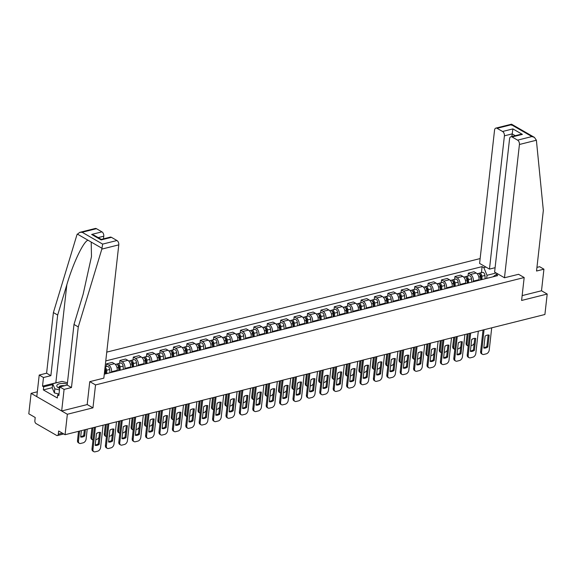 <?xml version="1.0" encoding="UTF-8"?>
<svg xmlns="http://www.w3.org/2000/svg" width="576" height="576" viewBox="0 0 576 576"><rect width="100%" height="100%" fill="white"/><g stroke="black" fill="none" stroke-linecap="round" stroke-linejoin="round"><path stroke-width="0.86" d="M37.332 391.788L31.097 393.35L28.8 413.798L35.215 417.499L34.862 420.682A2.261 1.404 -104.1 0 0 36.079 423.576L56.606 435.413A2.261 1.404 -104.1 0 0 57.384 435.55A2.261 1.404 -104.1 0 0 58.291 434.189L62.388 433.166M480.146 258.574L106.754 352.123M31.097 393.35L67.356 414.259L65.066 434.707L544.903 314.496L547.2 294.048L541.505 290.765L522.144 295.61M67.356 414.259L92.959 407.844L95.53 384.926L524.174 277.538L521.604 300.456L547.2 294.048M65.066 434.707L58.644 431.006L58.291 434.189M478.951 280.325L479.023 279.684A5.198 3.233 -104.1 0 0 476.215 273.031L474.005 271.757L468.338 273.182L470.549 274.457A5.198 3.233 75.9 0 1 473.357 281.102L473.285 281.743M468.022 275.998L468.338 273.182M465.552 283.68L465.624 283.039A5.198 3.233 -104.1 0 0 462.816 276.394L460.606 275.119L454.932 276.538L457.15 277.812A5.198 3.233 75.9 0 1 459.95 284.465L459.886 285.098M454.622 279.36L454.932 276.538M452.153 287.035L452.225 286.402A5.198 3.233 -104.1 0 0 449.417 279.749L447.206 278.474L441.533 279.893L443.75 281.167A5.198 3.233 75.9 0 1 446.551 287.82L446.479 288.454M441.216 282.715L441.533 279.893M438.754 290.39L438.818 289.757A5.198 3.233 -104.1 0 0 436.018 283.104L433.807 281.83L428.134 283.248L430.344 284.53A5.198 3.233 75.9 0 1 433.152 291.175L433.08 291.816M427.817 286.07L428.134 283.248M425.347 293.753L425.419 293.112A5.198 3.233 -104.1 0 0 422.618 286.466L420.401 285.185L414.734 286.61L416.945 287.885A5.198 3.233 75.9 0 1 419.753 294.538L419.681 295.171M414.418 289.433L414.734 286.61M411.948 297.108L412.02 296.474A5.198 3.233 -104.1 0 0 409.212 289.822L407.002 288.547L401.335 289.966L403.546 291.24A5.198 3.233 75.9 0 1 406.354 297.893L406.282 298.526M401.018 292.788L401.335 289.966M398.549 300.463L398.621 299.83A5.198 3.233 -104.1 0 0 395.813 293.177L393.602 291.902L387.936 293.321L390.146 294.595A5.198 3.233 75.9 0 1 392.954 301.248L392.882 301.882M387.619 296.143L387.936 293.321M385.15 303.818L385.222 303.185A5.198 3.233 -104.1 0 0 382.414 296.532L380.203 295.258L374.53 296.683L376.747 297.958A5.198 3.233 75.9 0 1 379.548 304.603L379.476 305.244M374.213 299.498L374.53 296.683M371.75 307.181L371.822 306.54A5.198 3.233 -104.1 0 0 369.014 299.894L366.804 298.62L361.13 300.038L363.341 301.313A5.198 3.233 75.9 0 1 366.149 307.966L366.077 308.599M360.814 302.861L361.13 300.038M358.344 310.536L358.416 309.902A5.198 3.233 -104.1 0 0 355.615 303.25L353.398 301.975L347.731 303.394L349.942 304.668A5.198 3.233 75.9 0 1 352.75 311.321L352.678 311.954M347.414 306.216L347.731 303.394M344.945 313.891L345.017 313.258A5.198 3.233 -104.1 0 0 342.209 306.605L339.998 305.33L334.332 306.749L336.542 308.03A5.198 3.233 75.9 0 1 339.35 314.676L339.278 315.317M334.015 309.571L334.332 306.749M331.546 317.254L331.618 316.613A5.198 3.233 -104.1 0 0 328.81 309.967L326.599 308.686L320.933 310.111L323.143 311.386A5.198 3.233 75.9 0 1 325.951 318.038L325.879 318.672M320.616 312.926L320.933 310.111M318.146 320.609L318.218 319.975A5.198 3.233 -104.1 0 0 315.41 313.322L313.2 312.048L307.526 313.466L309.744 314.741A5.198 3.233 75.9 0 1 312.545 321.394L312.473 322.027M307.21 316.289L307.526 313.466M304.747 323.964L304.819 323.33A5.198 3.233 -104.1 0 0 302.011 316.678L299.801 315.403L294.127 316.822L296.338 318.096A5.198 3.233 75.9 0 1 299.146 324.749L299.074 325.382M293.81 319.644L294.127 316.822M291.348 327.319L291.413 326.686A5.198 3.233 -104.1 0 0 288.612 320.033L286.394 318.758L280.728 320.177L282.938 321.458A5.198 3.233 75.9 0 1 285.746 328.104L285.674 328.745M280.411 322.999L280.728 320.177M277.942 330.682L278.014 330.041A5.198 3.233 -104.1 0 0 275.213 323.395L272.995 322.114L267.329 323.539L269.539 324.814A5.198 3.233 75.9 0 1 272.347 331.466L272.275 332.1M267.012 326.362L267.329 323.539M264.542 334.037L264.614 333.403A5.198 3.233 -104.1 0 0 261.806 326.75L259.596 325.476L253.93 326.894L256.14 328.169A5.198 3.233 75.9 0 1 258.948 334.822L258.876 335.455M253.613 329.717L253.93 326.894M251.143 337.392L251.215 336.758A5.198 3.233 -104.1 0 0 248.407 330.106L246.197 328.831L240.53 330.25L242.741 331.524A5.198 3.233 75.9 0 1 245.542 338.177L245.477 338.818M240.214 333.072L240.53 330.25M237.744 340.754L237.816 340.114A5.198 3.233 -104.1 0 0 235.008 333.461L232.798 332.186L227.124 333.612L229.342 334.886A5.198 3.233 75.9 0 1 232.142 341.532L232.07 342.173M226.807 336.427L227.124 333.612M224.345 344.11L224.417 343.469A5.198 3.233 -104.1 0 0 221.609 336.823L219.398 335.549L213.725 336.967L215.935 338.242A5.198 3.233 75.9 0 1 218.743 344.894L218.671 345.528M213.408 339.79L213.725 336.967M210.938 347.465L211.01 346.831A5.198 3.233 -104.1 0 0 208.21 340.178L205.992 338.904L200.326 340.322L202.536 341.597A5.198 3.233 75.9 0 1 205.344 348.25L205.272 348.883M200.009 343.145L200.326 340.322M197.539 350.82L197.611 350.186A5.198 3.233 -104.1 0 0 194.803 343.534L192.593 342.259L186.926 343.678L189.137 344.959A5.198 3.233 75.9 0 1 191.945 351.605L191.873 352.246M186.61 346.5L186.926 343.678M184.14 354.182L184.212 353.542A5.198 3.233 -104.1 0 0 181.404 346.896L179.194 345.614L173.527 347.04L175.738 348.314A5.198 3.233 75.9 0 1 178.546 354.967L178.474 355.601M173.21 349.855L173.527 347.04M170.741 357.538L170.813 356.904A5.198 3.233 -104.1 0 0 168.005 350.251L165.794 348.977L160.121 350.395L162.338 351.67A5.198 3.233 75.9 0 1 165.139 358.322L165.067 358.956M159.804 353.218L160.121 350.395M157.342 360.893L157.414 360.259A5.198 3.233 -104.1 0 0 154.606 353.606L152.395 352.332L146.722 353.75L148.932 355.025A5.198 3.233 75.9 0 1 151.74 361.678L151.668 362.311M146.405 356.573L146.722 353.75M143.942 364.248L144.007 363.614A5.198 3.233 -104.1 0 0 141.206 356.962L138.989 355.687L133.322 357.106L135.533 358.387A5.198 3.233 75.9 0 1 138.341 365.033L138.269 365.674M133.006 359.928L133.322 357.106M130.536 367.61L130.608 366.97A5.198 3.233 -104.1 0 0 127.807 360.324L125.59 359.042L119.923 360.468L122.134 361.742A5.198 3.233 75.9 0 1 124.942 368.395L124.87 369.029M119.606 363.29L119.923 360.468M117.137 370.966L117.209 370.332A5.198 3.233 -104.1 0 0 114.401 363.679L112.19 362.405L106.524 363.823L108.734 365.098A5.198 3.233 75.9 0 1 111.542 371.75L111.47 372.384M106.207 366.646L106.524 363.823M496.728 274.457L496.85 273.37M496.188 272.988L487.03 275.285L486.684 278.388M498.132 274.104L495.986 274.644L493.013 276.797M104.278 374.184L497.686 275.63L495.986 274.644M487.03 275.285L483.797 267.617L482.09 266.638L105.768 360.914M483.797 267.617L485.942 267.084M89.834 381.643L95.53 384.926M518.479 274.255L524.174 277.538M87.185 404.518L92.959 407.844M481.421 272.642L482.09 266.638M488.153 334.994L486.864 346.457A7.063 4.745 -60 0 1 483.818 347.566M484.07 329.738L481.572 352.015A3.391 2.275 120 0 0 482.45 354.305L481.507 353.765A3.391 2.275 -60 0 1 480.629 351.468L483.034 329.998M487.807 346.997L489.146 335.095A7.063 4.745 -60 0 0 485.107 336.103L483.775 348.012A7.063 4.745 -60 0 0 487.807 346.997L486.864 346.457M482.45 354.305A3.391 2.275 120 0 0 483.804 354.449L486.295 353.83A3.391 2.275 120 0 0 489.218 350.1L491.717 327.823M481.154 279.77L480.888 276.07A1.354 0.842 -104.1 0 0 479.722 274.586M482.076 279.54L481.838 276.242A2.822 1.757 -104.1 0 0 479.326 273.168A2.822 1.757 -104.1 0 0 478.663 273.614M485.172 278.762L484.934 275.465A2.822 1.757 -104.1 0 0 482.422 272.39L479.326 273.168M473.306 338.63L473.306 338.63A7.063 4.745 120 0 1 471.708 339.466L470.369 351.367A7.063 4.745 -60 0 0 474.408 350.352L473.465 349.812A7.063 4.745 -60 0 1 470.419 350.928M468.18 333.72L467.064 343.649A3.391 2.275 120 0 0 467.95 345.946A3.391 2.275 120 0 0 468.209 346.061M471.01 345.658L471.787 345.463A3.391 2.275 120 0 0 474.192 343.368M480.614 279.907L480.377 276.61A2.822 1.757 -104.1 0 0 477.864 273.535L477.094 273.73M467.95 345.946L467.006 345.398A3.391 2.275 -60 0 1 466.121 343.109L467.064 343.649M467.143 333.972L466.121 343.109M474.754 338.35L473.465 349.812M470.671 333.094L468.173 355.37A3.391 2.275 120 0 0 469.051 357.667L468.108 357.12A3.391 2.275 -60 0 1 467.23 354.83L469.634 333.353M471.708 339.466A7.063 4.745 -60 0 1 475.747 338.45L474.408 350.352M469.051 357.667A3.391 2.275 120 0 0 470.398 357.811L472.889 357.185A3.391 2.275 120 0 0 475.812 353.455L478.31 331.178M461.354 341.705L460.066 353.167A7.063 4.745 -60 0 1 457.02 354.283M457.265 336.449L454.766 358.733A3.391 2.275 120 0 0 455.652 361.022L454.709 360.475A3.391 2.275 -60 0 1 453.823 358.186L456.235 336.708M461.009 353.714L462.341 341.806A7.063 4.745 -60 0 0 458.309 342.821L456.97 354.722A7.063 4.745 -60 0 0 461.009 353.714L460.066 353.167M455.652 361.022A3.391 2.275 120 0 0 456.998 361.166L459.49 360.54A3.391 2.275 120 0 0 462.413 356.818L464.911 334.534M504.475 277.769L519.43 144.482A3.391 2.11 -104.1 0 0 517.594 140.148L512.086 136.966A3.391 2.11 -104.1 0 0 510.912 136.764A3.391 2.11 -104.1 0 0 509.566 138.794L494.611 272.081L504.475 277.769L518.558 274.306M517.594 140.148L531.9 136.562L534.434 137.39L536.386 140.234L543.341 210.406L536.537 271.03L543.924 269.179L539.647 266.717L536.947 267.394M543.924 269.179L541.505 290.765M502.582 131.486L497.074 128.311A3.391 2.11 -104.1 0 0 495.9 128.102A3.391 2.11 -104.1 0 0 494.546 130.14L479.599 263.419L489.463 269.107L504.41 135.828A3.391 2.11 -104.1 0 0 502.582 131.486L512.892 128.909L511.848 136.526M495.108 267.696L489.463 269.107M510.912 136.764L519.898 134.51L522.396 134.388L512.086 136.966M534.434 137.39L511.538 124.193L495.9 128.102M511.502 125.23L511.373 124.726L497.074 128.311M101.83 249.106L102.65 244.102L116.957 240.516A3.391 2.11 75.9 0 1 118.786 244.858L101.83 249.106L78.271 326.916L71.474 387.54L64.087 389.398L61.668 410.976L87.178 404.582L89.748 381.665L103.838 378.137L118.786 244.858M52.25 387.67L43.337 389.902L57.334 397.973L57.679 394.891L58.838 395.561L59.803 386.928L67.19 385.078L73.994 324.446L83.146 294.214L91.483 256.522L91.202 242.064L88.049 240.242C83.657 241.027 73.102 263.203 66.823 284.803L57.672 315.036L50.875 375.667L43.488 377.518L42.516 386.15L55.836 382.817A12.715 5.126 -173.6 0 1 57.967 382.421M73.994 324.446L78.271 326.916M59.803 386.928L64.087 389.398M67.19 385.078L71.474 387.54M96.43 228.679L82.13 232.265L79.632 232.394L95.263 228.478A3.391 2.11 75.9 0 1 96.43 228.679L101.945 231.862A3.391 2.11 75.9 0 1 103.774 236.196L98.194 237.593M103.478 238.838L103.774 236.196M43.337 389.902L43.682 386.82L42.516 386.15M79.632 232.394L76.954 234.756L53.395 312.566L46.598 373.198L39.211 375.048L43.488 377.518M39.211 375.048L36.785 396.634L61.668 410.976M46.598 373.198L50.875 375.667M53.395 312.566L57.672 315.036M111.442 237.341L101.138 239.918L101.29 239.386L110.275 237.132A3.391 2.11 75.9 0 1 111.442 237.341L116.957 240.516M57.679 394.891L58.946 394.574M52.596 384.588L43.682 386.82M101.29 239.386L94.169 235.274L91.634 234.439L101.945 231.862M67.298 384.113A7.344 2.966 6.4 0 0 58.342 384.12A7.344 2.966 6.4 0 0 58.522 387.893A7.344 2.966 6.4 0 0 59.141 388.21A7.344 2.966 6.4 0 0 59.638 388.426M64.555 385.74A5.026 2.03 6.4 0 0 58.975 387.144A5.026 2.03 6.4 0 0 59.652 388.332M59.011 394.042L54.374 392.926L52.229 387.85L52.69 383.746L61.963 381.42L67.457 382.738M59.472 389.93L54.835 388.814L52.69 383.746M54.374 392.926L54.835 388.814M467.755 283.126L467.489 279.425A1.354 0.842 -104.1 0 0 466.315 277.942M468.677 282.895L468.439 279.598A2.822 1.757 -104.1 0 0 465.926 276.523A2.822 1.757 -104.1 0 0 465.264 276.97M471.773 282.118L471.528 278.82A2.822 1.757 -104.1 0 0 469.022 275.753L465.926 276.523M459.907 341.986L459.907 341.993A7.063 4.745 120 0 1 458.309 342.828M454.781 337.075L453.665 347.011A3.391 2.275 120 0 0 454.55 349.301A3.391 2.275 120 0 0 454.81 349.423M457.61 349.013L458.388 348.818A3.391 2.275 120 0 0 460.786 346.723M467.215 283.262L466.978 279.965A2.822 1.757 -104.1 0 0 464.465 276.89L463.694 277.085M454.55 349.301L453.607 348.754A3.391 2.275 -60 0 1 452.722 346.464L453.665 347.011M453.744 337.334L452.722 346.464M454.356 286.481L454.09 282.78A1.354 0.842 -104.1 0 0 452.916 281.297M455.278 286.25L455.04 282.953A2.822 1.757 -104.1 0 0 452.527 279.886A2.822 1.757 -104.1 0 0 451.865 280.332M458.366 285.48L458.129 282.182A2.822 1.757 -104.1 0 0 455.616 279.108L452.527 279.886M446.501 345.341L446.501 345.348A7.063 4.745 120 0 1 444.902 346.183L443.57 358.078A7.063 4.745 -60 0 0 447.61 357.07L446.666 356.522A7.063 4.745 -60 0 1 443.621 357.638M441.374 340.43L440.266 350.366A3.391 2.275 120 0 0 441.144 352.656A3.391 2.275 120 0 0 441.41 352.778M444.211 352.375L444.989 352.181A3.391 2.275 120 0 0 447.386 350.086M453.816 286.618L453.578 283.32A2.822 1.757 -104.1 0 0 451.066 280.246L450.295 280.44M441.144 352.656L440.201 352.116A3.391 2.275 -60 0 1 439.322 349.819L440.266 350.366M440.345 340.69L439.322 349.819M447.948 345.06L446.666 356.522M443.866 339.804L441.367 362.088A3.391 2.275 120 0 0 442.253 364.378L441.31 363.838A3.391 2.275 -60 0 1 440.424 361.541L442.836 340.063M444.902 346.176A7.063 4.745 -60 0 1 448.942 345.168L447.61 357.07M442.253 364.378A3.391 2.275 120 0 0 443.599 364.522L446.09 363.902A3.391 2.275 120 0 0 449.014 360.173L451.512 337.889M434.549 348.422L433.267 359.885A7.063 4.745 -60 0 1 430.222 361.001M430.466 343.166L427.968 365.443A3.391 2.275 120 0 0 428.854 367.733L427.91 367.193A3.391 2.275 -60 0 1 427.025 364.903L429.437 343.426M434.21 360.425L435.542 348.523A7.063 4.745 -60 0 0 431.503 349.538L430.171 361.44A7.063 4.745 -60 0 0 434.21 360.425L433.267 359.885M428.854 367.733A3.391 2.275 120 0 0 430.2 367.884L432.691 367.258A3.391 2.275 120 0 0 435.614 363.528L438.113 341.251M421.15 351.778L419.861 363.24A7.063 4.745 -60 0 1 416.822 364.356M417.067 346.522L414.569 368.798A3.391 2.275 120 0 0 415.447 371.095L414.511 370.548A3.391 2.275 -60 0 1 413.626 368.258L416.03 346.781M420.804 363.78L422.143 351.878A7.063 4.745 -60 0 0 418.104 352.894L416.772 364.795A7.063 4.745 -60 0 0 420.804 363.78L419.861 363.24M415.447 371.095A3.391 2.275 120 0 0 416.801 371.239L419.292 370.613A3.391 2.275 120 0 0 422.215 366.883L424.714 344.606M440.957 289.843L440.69 286.142A1.354 0.842 -104.1 0 0 439.517 284.659M441.878 289.613L441.641 286.315A2.822 1.757 -104.1 0 0 439.128 283.241A2.822 1.757 -104.1 0 0 438.466 283.687M444.967 288.835L444.73 285.538A2.822 1.757 -104.1 0 0 442.217 282.463L439.128 283.241M433.102 348.703L433.102 348.703A7.063 4.745 120 0 1 431.503 349.538M427.975 343.786L426.859 353.722A3.391 2.275 120 0 0 427.745 356.011A3.391 2.275 120 0 0 428.011 356.134M430.812 355.73L431.582 355.536A3.391 2.275 120 0 0 433.987 353.441M440.417 289.973L440.179 286.675A2.822 1.757 -104.1 0 0 437.666 283.608L436.896 283.795M427.745 356.011L426.802 355.471A3.391 2.275 -60 0 1 425.923 353.182L426.859 353.722M426.946 344.045L425.923 353.182M427.558 293.198L427.291 289.498A1.354 0.842 -104.1 0 0 426.118 288.014M428.479 292.968L428.234 289.67A2.822 1.757 -104.1 0 0 425.729 286.596A2.822 1.757 -104.1 0 0 425.059 287.042M431.568 292.19L431.33 288.893A2.822 1.757 -104.1 0 0 428.818 285.818L425.729 286.596M419.702 352.066L419.702 352.066A7.063 4.745 120 0 1 418.104 352.894M414.576 347.148L413.46 357.077A3.391 2.275 120 0 0 414.346 359.374A3.391 2.275 120 0 0 414.605 359.489M417.413 359.086L418.183 358.891A3.391 2.275 120 0 0 420.588 356.796M427.018 293.335L426.78 290.038A2.822 1.757 -104.1 0 0 424.267 286.963L423.497 287.158M414.346 359.374L413.402 358.826A3.391 2.275 -60 0 1 412.517 356.537L413.46 357.077M413.546 347.407L412.517 356.537M414.158 296.554L413.885 292.853A1.354 0.842 -104.1 0 0 412.718 291.37M415.073 296.323L414.835 293.026A2.822 1.757 -104.1 0 0 412.322 289.951A2.822 1.757 -104.1 0 0 411.66 290.405M418.169 295.553L417.931 292.255A2.822 1.757 -104.1 0 0 415.418 289.181L412.322 289.951M406.303 355.414L406.303 355.421A7.063 4.745 120 0 1 404.705 356.256L403.373 368.15A7.063 4.745 -60 0 0 407.405 367.142L406.462 366.595A7.063 4.745 -60 0 1 403.416 367.711M401.177 350.503L400.061 360.439A3.391 2.275 120 0 0 400.946 362.729A3.391 2.275 120 0 0 401.206 362.851M404.006 362.441L404.784 362.254A3.391 2.275 120 0 0 407.189 360.151M413.618 296.69L413.374 293.393A2.822 1.757 -104.1 0 0 410.868 290.318L410.09 290.513M400.946 362.729L400.003 362.182A3.391 2.275 -60 0 1 399.118 359.892L400.061 360.439M400.14 350.762L399.118 359.892M407.75 355.133L406.462 366.595M403.668 349.877L401.17 372.161A3.391 2.275 120 0 0 402.048 374.45L401.105 373.903A3.391 2.275 -60 0 1 400.226 371.614L402.631 350.136M404.705 356.249A7.063 4.745 -60 0 1 408.744 355.241L407.405 367.142M402.048 374.45A3.391 2.275 120 0 0 403.394 374.594L405.886 373.968A3.391 2.275 120 0 0 408.809 370.246L411.314 347.962M400.752 299.909L400.486 296.208A1.354 0.842 -104.1 0 0 399.312 294.732M401.674 299.678L401.436 296.381A2.822 1.757 -104.1 0 0 398.923 293.314A2.822 1.757 -104.1 0 0 398.261 293.76M404.77 298.908L404.532 295.61A2.822 1.757 -104.1 0 0 402.019 292.536L398.923 293.314M392.904 358.769L392.904 358.776A7.063 4.745 120 0 1 391.306 359.611L389.966 371.513A7.063 4.745 -60 0 0 394.006 370.498L393.062 369.958A7.063 4.745 -60 0 1 390.017 371.066M387.778 353.858L386.662 363.794A3.391 2.275 120 0 0 387.547 366.084A3.391 2.275 120 0 0 387.806 366.206M390.607 365.803L391.385 365.609A3.391 2.275 120 0 0 393.782 363.514M400.212 300.046L399.974 296.748A2.822 1.757 -104.1 0 0 397.462 293.674L396.691 293.868M387.547 366.084L386.604 365.544A3.391 2.275 -60 0 1 385.718 363.247L386.662 363.794M386.741 354.118L385.718 363.247M394.351 358.495L393.062 369.958M390.269 353.239L387.763 375.516A3.391 2.275 120 0 0 388.649 377.806L387.706 377.266A3.391 2.275 -60 0 1 386.82 374.969L389.232 353.491M391.306 359.604A7.063 4.745 -60 0 1 395.338 358.596L394.006 370.498M388.649 377.806A3.391 2.275 120 0 0 389.995 377.95L392.486 377.33A3.391 2.275 120 0 0 395.41 373.601L397.908 351.324M387.353 303.271L387.086 299.57A1.354 0.842 -104.1 0 0 385.913 298.087M388.274 303.041L388.037 299.743A2.822 1.757 -104.1 0 0 385.524 296.669A2.822 1.757 -104.1 0 0 384.862 297.115M391.363 302.263L391.126 298.966A2.822 1.757 -104.1 0 0 388.613 295.891L385.524 296.669M379.498 362.131L379.498 362.131A7.063 4.745 120 0 1 377.906 362.966L376.567 374.868A7.063 4.745 -60 0 0 380.606 373.853L379.663 373.313A7.063 4.745 -60 0 1 376.618 374.429M374.378 357.214L373.262 367.15A3.391 2.275 120 0 0 374.141 369.446A3.391 2.275 120 0 0 374.407 369.562M377.208 369.158L377.986 368.964A3.391 2.275 120 0 0 380.383 366.869M386.813 303.408L386.575 300.11A2.822 1.757 -104.1 0 0 384.062 297.036L383.292 297.23M374.141 369.446L373.198 368.899A3.391 2.275 -60 0 1 372.319 366.61L373.262 367.15M373.342 357.473L372.319 366.61M380.952 361.85L379.663 373.313M376.862 356.594L374.364 378.871A3.391 2.275 120 0 0 375.25 381.161L374.306 380.621A3.391 2.275 -60 0 1 373.421 378.331L375.833 356.854M377.906 362.966A7.063 4.745 -60 0 1 381.938 361.951L380.606 373.853M375.25 381.161A3.391 2.275 120 0 0 376.596 381.312L379.087 380.686A3.391 2.275 120 0 0 382.01 376.956L384.509 354.679M373.954 306.626L373.687 302.926A1.354 0.842 -104.1 0 0 372.514 301.442M374.875 306.396L374.638 303.098A2.822 1.757 -104.1 0 0 372.125 300.024A2.822 1.757 -104.1 0 0 371.462 300.47M377.964 305.618L377.726 302.321A2.822 1.757 -104.1 0 0 375.214 299.254L372.125 300.024M366.098 365.494L366.098 365.494A7.063 4.745 120 0 1 364.5 366.322L363.168 378.223A7.063 4.745 -60 0 0 367.207 377.215L366.264 376.668A7.063 4.745 -60 0 1 363.218 377.784M360.972 360.576L359.863 370.512A3.391 2.275 120 0 0 360.742 372.802A3.391 2.275 120 0 0 361.008 372.917M363.809 372.514L364.579 372.319A3.391 2.275 120 0 0 366.984 370.224M373.414 306.763L373.176 303.466A2.822 1.757 -104.1 0 0 370.663 300.391L369.893 300.586M360.742 372.802L359.798 372.254A3.391 2.275 -60 0 1 358.92 369.965L359.863 370.512M359.942 360.835L358.92 369.965M367.546 365.206L366.264 376.668M363.463 359.95L360.965 382.226A3.391 2.275 120 0 0 361.85 384.523L360.907 383.976A3.391 2.275 -60 0 1 360.022 381.686L362.434 360.209M364.5 366.322A7.063 4.745 -60 0 1 368.539 365.306L367.207 377.215M361.85 384.523A3.391 2.275 120 0 0 363.197 384.667L365.688 384.041A3.391 2.275 120 0 0 368.611 380.311L371.11 358.034M360.554 309.982L360.288 306.281A1.354 0.842 -104.1 0 0 359.114 304.798M361.476 309.751L361.231 306.454A2.822 1.757 -104.1 0 0 358.726 303.379A2.822 1.757 -104.1 0 0 358.056 303.833M364.565 308.981L364.327 305.683A2.822 1.757 -104.1 0 0 361.814 302.609L358.726 303.379M352.699 368.842L352.699 368.849A7.063 4.745 120 0 1 351.101 369.684L349.769 381.578A7.063 4.745 -60 0 0 353.808 380.57L352.865 380.023A7.063 4.745 -60 0 1 349.819 381.139M347.573 363.931L346.457 373.867A3.391 2.275 120 0 0 347.342 376.157A3.391 2.275 120 0 0 347.602 376.279M350.41 375.876L351.18 375.682A3.391 2.275 120 0 0 353.585 373.579M360.014 310.118L359.777 306.821A2.822 1.757 -104.1 0 0 357.264 303.746L356.494 303.941M347.342 376.157L346.399 375.617A3.391 2.275 -60 0 1 345.514 373.32L346.457 373.867M346.543 364.19L345.514 373.32M354.146 368.561L352.865 380.023M350.064 363.305L347.566 385.589A3.391 2.275 120 0 0 348.451 387.878L347.508 387.331A3.391 2.275 -60 0 1 346.622 385.042L349.027 363.564M351.101 369.677A7.063 4.745 -60 0 1 355.14 368.669L353.808 380.57M348.451 387.878A3.391 2.275 120 0 0 349.798 388.022L352.289 387.403A3.391 2.275 120 0 0 355.212 383.674L357.71 361.39M347.155 313.344L346.882 309.643A1.354 0.842 -104.1 0 0 345.715 308.16M348.07 313.114L347.832 309.816A2.822 1.757 -104.1 0 0 345.319 306.742A2.822 1.757 -104.1 0 0 344.657 307.188M351.166 312.336L350.928 309.038A2.822 1.757 -104.1 0 0 348.415 305.964L345.319 306.742M339.3 372.204L339.3 372.204A7.063 4.745 120 0 1 337.702 373.039L336.37 384.941A7.063 4.745 -60 0 0 340.402 383.926L339.458 383.386A7.063 4.745 -60 0 1 336.413 384.494M334.174 367.286L333.058 377.222A3.391 2.275 120 0 0 333.943 379.512A3.391 2.275 120 0 0 334.202 379.634M337.01 379.231L337.781 379.037A3.391 2.275 120 0 0 340.186 376.942M346.615 313.474L346.37 310.176A2.822 1.757 -104.1 0 0 343.865 307.109L343.087 307.296M333.943 379.512L333 378.972A3.391 2.275 -60 0 1 332.114 376.682L333.058 377.222M333.137 367.546L332.114 376.682M340.747 371.923L339.458 383.386M336.665 366.667L334.166 388.944A3.391 2.275 120 0 0 335.045 391.234L334.102 390.694A3.391 2.275 -60 0 1 333.223 388.397L335.628 366.926M337.702 373.032A7.063 4.745 -60 0 1 341.741 372.024L340.402 383.926M335.045 391.234A3.391 2.275 120 0 0 336.398 391.385L338.89 390.758A3.391 2.275 120 0 0 341.813 387.029L344.311 364.752M333.749 316.699L333.482 312.998A1.354 0.842 -104.1 0 0 332.316 311.515M334.67 316.469L334.433 313.171A2.822 1.757 -104.1 0 0 331.92 310.097A2.822 1.757 -104.1 0 0 331.258 310.543M337.766 315.691L337.529 312.394A2.822 1.757 -104.1 0 0 335.016 309.319L331.92 310.097M325.901 375.559L325.901 375.559A7.063 4.745 120 0 1 324.302 376.394L322.963 388.296A7.063 4.745 -60 0 0 327.002 387.281L326.059 386.741A7.063 4.745 -60 0 1 323.014 387.857M320.774 370.649L319.658 380.578A3.391 2.275 120 0 0 320.544 382.874A3.391 2.275 120 0 0 320.803 382.99M323.604 382.586L324.382 382.392A3.391 2.275 120 0 0 326.786 380.297M333.209 316.836L332.971 313.538A2.822 1.757 -104.1 0 0 330.458 310.464L329.688 310.658M320.544 382.874L319.601 382.327A3.391 2.275 -60 0 1 318.715 380.038L319.658 380.578M319.738 370.901L318.715 380.038M327.348 375.278L326.059 386.741M323.266 370.022L320.76 392.299A3.391 2.275 120 0 0 321.646 394.596L320.702 394.049A3.391 2.275 -60 0 1 319.824 391.759L322.229 370.282M324.302 376.394A7.063 4.745 -60 0 1 328.342 375.379L327.002 387.281M321.646 394.596A3.391 2.275 120 0 0 322.992 394.74L325.483 394.114A3.391 2.275 120 0 0 328.406 390.384L330.905 368.107M320.35 320.054L320.083 316.354A1.354 0.842 -104.1 0 0 318.91 314.87M321.271 319.824L321.034 316.526A2.822 1.757 -104.1 0 0 318.521 313.452A2.822 1.757 -104.1 0 0 317.858 313.898M324.367 319.054L324.122 315.756A2.822 1.757 -104.1 0 0 321.617 312.682L318.521 313.452M312.502 378.914L312.494 378.922A7.063 4.745 120 0 1 310.903 379.757L309.564 391.651A7.063 4.745 -60 0 0 313.603 390.643L312.66 390.096A7.063 4.745 -60 0 1 309.614 391.212M307.375 374.004L306.259 383.94A3.391 2.275 120 0 0 307.145 386.23A3.391 2.275 120 0 0 307.404 386.352M310.205 385.942L310.982 385.747A3.391 2.275 120 0 0 313.38 383.652M319.81 320.191L319.572 316.894A2.822 1.757 -104.1 0 0 317.059 313.819L316.289 314.014M307.145 386.23L306.202 385.682A3.391 2.275 -60 0 1 305.316 383.393L306.259 383.94M306.338 374.263L305.316 383.393M313.949 378.634L312.66 390.096M309.859 373.378L307.361 395.662A3.391 2.275 120 0 0 308.246 397.951L307.303 397.404A3.391 2.275 -60 0 1 306.418 395.114L308.83 373.637M310.903 379.75A7.063 4.745 -60 0 1 314.935 378.742L313.603 390.643M308.246 397.951A3.391 2.275 120 0 0 309.593 398.095L312.084 397.469A3.391 2.275 120 0 0 315.007 393.746L317.506 371.462M306.95 323.41L306.684 319.709A1.354 0.842 -104.1 0 0 305.51 318.226M307.872 323.179L307.634 319.882A2.822 1.757 -104.1 0 0 305.122 316.814A2.822 1.757 -104.1 0 0 304.459 317.261M310.961 322.409L310.723 319.111A2.822 1.757 -104.1 0 0 308.21 316.037L305.122 316.814M299.095 382.27L299.095 382.277A7.063 4.745 120 0 1 297.497 383.112L296.165 395.006A7.063 4.745 -60 0 0 300.204 393.998L299.261 393.451A7.063 4.745 -60 0 1 296.215 394.567M293.969 377.359L292.86 387.295A3.391 2.275 120 0 0 293.738 389.585A3.391 2.275 120 0 0 294.005 389.707M296.806 389.304L297.583 389.11A3.391 2.275 120 0 0 299.981 387.014M306.41 323.546L306.173 320.249A2.822 1.757 -104.1 0 0 303.66 317.174L302.89 317.369M293.738 389.585L292.795 389.045A3.391 2.275 -60 0 1 291.917 386.748L292.86 387.295M292.939 377.618L291.917 386.748M300.542 381.989L299.261 393.451M296.46 376.733L293.962 399.017A3.391 2.275 120 0 0 294.847 401.306L293.904 400.766A3.391 2.275 -60 0 1 293.018 398.47L295.43 376.992M297.497 383.105A7.063 4.745 -60 0 1 301.536 382.097L300.204 393.998M294.847 401.306A3.391 2.275 120 0 0 296.194 401.45L298.685 400.831A3.391 2.275 120 0 0 301.608 397.102L304.106 374.818M293.551 326.772L293.285 323.071A1.354 0.842 -104.1 0 0 292.111 321.588M294.473 326.542L294.235 323.244A2.822 1.757 -104.1 0 0 291.722 320.17A2.822 1.757 -104.1 0 0 291.053 320.616M297.562 325.764L297.324 322.466A2.822 1.757 -104.1 0 0 294.811 319.392L291.722 320.17M285.696 385.632L285.696 385.632A7.063 4.745 120 0 1 284.098 386.467L282.766 398.369A7.063 4.745 -60 0 0 286.805 397.354L285.862 396.814A7.063 4.745 -60 0 1 282.816 397.93M280.57 380.714L279.454 390.65A3.391 2.275 120 0 0 280.339 392.94A3.391 2.275 120 0 0 280.606 393.062M283.406 392.659L284.177 392.465A3.391 2.275 120 0 0 286.582 390.37M293.011 326.902L292.774 323.604A2.822 1.757 -104.1 0 0 290.261 320.537L289.49 320.724M280.339 392.94L279.396 392.4A3.391 2.275 -60 0 1 278.51 390.11L279.454 390.65M279.54 380.974L278.51 390.11M287.143 385.351L285.862 396.814M283.061 380.095L280.562 402.372A3.391 2.275 120 0 0 281.448 404.662L280.505 404.122A3.391 2.275 -60 0 1 279.619 401.832L282.031 380.354M284.098 386.467A7.063 4.745 -60 0 1 288.137 385.452L286.805 397.354M281.448 404.662A3.391 2.275 120 0 0 282.794 404.813L285.286 404.186A3.391 2.275 120 0 0 288.209 400.457L290.707 378.18M280.152 330.127L279.886 326.426A1.354 0.842 -104.1 0 0 278.712 324.943M281.066 329.897L280.829 326.599A2.822 1.757 -104.1 0 0 278.323 323.525A2.822 1.757 -104.1 0 0 277.654 323.971M284.162 329.119L283.925 325.822A2.822 1.757 -104.1 0 0 281.412 322.747L278.323 323.525M272.297 388.987L272.297 388.994A7.063 4.745 120 0 1 270.698 389.822L269.366 401.724A7.063 4.745 -60 0 0 273.398 400.709L272.455 400.169A7.063 4.745 -60 0 1 269.417 401.285M267.17 384.077L266.054 394.006A3.391 2.275 120 0 0 266.94 396.302A3.391 2.275 120 0 0 267.199 396.418M270.007 396.014L270.778 395.82A3.391 2.275 120 0 0 273.182 393.725M279.612 330.264L279.374 326.966A2.822 1.757 -104.1 0 0 276.862 323.892L276.091 324.086M266.94 396.302L265.997 395.755A3.391 2.275 -60 0 1 265.111 393.466L266.054 394.006M266.141 384.336L265.111 393.466M273.744 388.706L272.455 400.169M269.662 383.45L267.163 405.727A3.391 2.275 120 0 0 268.042 408.024L267.098 407.477A3.391 2.275 -60 0 1 266.22 405.187L268.625 383.71M270.698 389.822A7.063 4.745 -60 0 1 274.738 388.807L273.398 400.709M268.042 408.024A3.391 2.275 120 0 0 269.395 408.168L271.886 407.542A3.391 2.275 120 0 0 274.81 403.812L277.308 381.535M266.753 333.482L266.479 329.782A1.354 0.842 -104.1 0 0 265.313 328.298M267.667 333.252L267.43 329.954A2.822 1.757 -104.1 0 0 264.917 326.88A2.822 1.757 -104.1 0 0 264.254 327.334M270.763 332.482L270.526 329.184A2.822 1.757 -104.1 0 0 268.013 326.11L264.917 326.88M258.898 392.342L258.898 392.35A7.063 4.745 120 0 1 257.299 393.185L255.96 405.079A7.063 4.745 -60 0 0 259.999 404.071L259.056 403.524A7.063 4.745 -60 0 1 256.01 404.64M253.771 387.432L252.655 397.368A3.391 2.275 120 0 0 253.541 399.658A3.391 2.275 120 0 0 253.8 399.78M256.601 399.37L257.378 399.182A3.391 2.275 120 0 0 259.783 397.08M266.206 333.619L265.968 330.322A2.822 1.757 -104.1 0 0 263.462 327.247L262.685 327.442M253.541 399.658L252.598 399.11A3.391 2.275 -60 0 1 251.712 396.821L252.655 397.368M252.734 387.691L251.712 396.821M260.345 392.062L259.056 403.524M256.262 386.806L253.764 409.09A3.391 2.275 120 0 0 254.642 411.379L253.699 410.832A3.391 2.275 -60 0 1 252.821 408.542L255.226 387.065M257.299 393.178A7.063 4.745 -60 0 1 261.338 392.17L259.999 404.071M254.642 411.379A3.391 2.275 120 0 0 255.989 411.523L258.48 410.897A3.391 2.275 120 0 0 261.403 407.174L263.902 384.89M253.346 336.838L253.08 333.137A1.354 0.842 -104.1 0 0 251.906 331.661M254.268 336.607L254.03 333.31A2.822 1.757 -104.1 0 0 251.518 330.242A2.822 1.757 -104.1 0 0 250.855 330.689M257.364 335.837L257.119 332.539A2.822 1.757 -104.1 0 0 254.614 329.465L251.518 330.242M245.498 395.705L245.498 395.705A7.063 4.745 120 0 1 243.9 396.54L242.561 408.442A7.063 4.745 -60 0 0 246.6 407.426L245.657 406.886A7.063 4.745 -60 0 1 242.611 407.995M240.372 390.787L239.256 400.723A3.391 2.275 120 0 0 240.142 403.013A3.391 2.275 120 0 0 240.401 403.135M243.202 402.732L243.979 402.538A3.391 2.275 120 0 0 246.377 400.442M252.806 336.974L252.569 333.677A2.822 1.757 -104.1 0 0 250.056 330.602L249.286 330.797M240.142 403.013L239.198 402.473A3.391 2.275 -60 0 1 238.313 400.176L239.256 400.723M239.335 391.046L238.313 400.176M246.946 395.424L245.657 406.886M242.856 390.168L240.358 412.445A3.391 2.275 120 0 0 241.243 414.734L240.3 414.194A3.391 2.275 -60 0 1 239.414 411.898L241.826 390.42M243.9 396.533A7.063 4.745 -60 0 1 247.932 395.525L246.6 407.426M241.243 414.734A3.391 2.275 120 0 0 242.59 414.878L245.081 414.259A3.391 2.275 120 0 0 248.004 410.53L250.502 388.253M239.947 340.2L239.681 336.499A1.354 0.842 -104.1 0 0 238.507 335.016M240.869 339.97L240.631 336.672A2.822 1.757 -104.1 0 0 238.118 333.598A2.822 1.757 -104.1 0 0 237.456 334.044M243.958 339.192L243.72 335.894A2.822 1.757 -104.1 0 0 241.207 332.82L238.118 333.598M232.092 399.06L232.092 399.06A7.063 4.745 120 0 1 230.494 399.895L229.162 411.797A7.063 4.745 -60 0 0 233.201 410.782L232.258 410.242A7.063 4.745 -60 0 1 229.212 411.358M226.966 394.142L225.857 404.078A3.391 2.275 120 0 0 226.735 406.375A3.391 2.275 120 0 0 227.002 406.49M229.802 406.087L230.58 405.893A3.391 2.275 120 0 0 232.978 403.798M239.407 340.337L239.17 337.039A2.822 1.757 -104.1 0 0 236.657 333.965L235.886 334.159M226.735 406.375L225.792 405.828A3.391 2.275 -60 0 1 224.914 403.538L225.857 404.078M225.936 394.402L224.914 403.538M233.539 398.779L232.258 410.242M229.457 393.523L226.958 415.8A3.391 2.275 120 0 0 227.844 418.09L226.901 417.55A3.391 2.275 -60 0 1 226.015 415.26L228.427 393.782M230.501 399.895A7.063 4.745 -60 0 1 234.533 398.88L233.201 410.782M227.844 418.09A3.391 2.275 120 0 0 229.19 418.241L231.682 417.614A3.391 2.275 120 0 0 234.605 413.885L237.103 391.608M226.548 343.555L226.282 339.854A1.354 0.842 -104.1 0 0 225.108 338.371M227.47 343.325L227.232 340.027A2.822 1.757 -104.1 0 0 224.719 336.953A2.822 1.757 -104.1 0 0 224.057 337.399M230.558 342.547L230.321 339.25A2.822 1.757 -104.1 0 0 227.808 336.182L224.719 336.953M218.693 402.415L218.693 402.422A7.063 4.745 120 0 1 217.094 403.258M213.566 397.505L212.458 407.441A3.391 2.275 120 0 0 213.336 409.73A3.391 2.275 120 0 0 213.602 409.846M216.403 409.442L217.174 409.248A3.391 2.275 120 0 0 219.578 407.153M226.008 343.692L225.77 340.394A2.822 1.757 -104.1 0 0 223.258 337.32L222.487 337.514M213.336 409.73L212.393 409.183A3.391 2.275 -60 0 1 211.514 406.894L212.458 407.441M212.537 397.764L211.514 406.894M220.14 402.134L218.858 413.597A7.063 4.745 -60 0 1 215.813 414.713M216.058 396.878L213.559 419.155A3.391 2.275 120 0 0 214.445 421.452L213.502 420.905A3.391 2.275 -60 0 1 212.616 418.615L215.028 397.138M219.802 414.144L221.134 402.235A7.063 4.745 -60 0 0 217.094 403.25L215.762 415.152A7.063 4.745 -60 0 0 219.802 414.144L218.858 413.597M214.445 421.452A3.391 2.275 120 0 0 215.791 421.596L218.282 420.97A3.391 2.275 120 0 0 221.206 417.24L223.704 394.963M213.149 346.91L212.882 343.21A1.354 0.842 -104.1 0 0 211.709 341.726M214.07 346.68L213.826 343.382A2.822 1.757 -104.1 0 0 211.32 340.308A2.822 1.757 -104.1 0 0 210.65 340.762M217.159 345.91L216.922 342.612A2.822 1.757 -104.1 0 0 214.409 339.538L211.32 340.308M205.294 405.77L205.294 405.778A7.063 4.745 120 0 1 203.695 406.613L202.363 418.507A7.063 4.745 -60 0 0 206.395 417.499L205.459 416.952A7.063 4.745 -60 0 1 202.414 418.068M200.167 400.86L199.051 410.796A3.391 2.275 120 0 0 199.937 413.086A3.391 2.275 120 0 0 200.196 413.208M203.004 412.805L203.774 412.61A3.391 2.275 120 0 0 206.179 410.508M212.609 347.047L212.371 343.75A2.822 1.757 -104.1 0 0 209.858 340.675L209.088 340.87M199.937 413.086L198.994 412.546A3.391 2.275 -60 0 1 198.108 410.249L199.051 410.796M199.138 401.119L198.108 410.249M206.741 405.49L205.459 416.952M202.658 400.234L200.16 422.518A3.391 2.275 120 0 0 201.046 424.807L200.102 424.267A3.391 2.275 -60 0 1 199.217 421.97L201.622 400.493M203.695 406.606A7.063 4.745 -60 0 1 207.734 405.598L206.395 417.499M201.046 424.807A3.391 2.275 120 0 0 202.392 424.951L204.883 424.332A3.391 2.275 120 0 0 207.806 420.602L210.305 398.318M199.75 350.273L199.476 346.572A1.354 0.842 -104.1 0 0 198.31 345.089M200.664 350.042L200.426 346.745A2.822 1.757 -104.1 0 0 197.914 343.67A2.822 1.757 -104.1 0 0 197.251 344.117M203.76 349.265L203.522 345.967A2.822 1.757 -104.1 0 0 201.01 342.893L197.914 343.67M191.894 409.133L191.894 409.133A7.063 4.745 120 0 1 190.296 409.968L188.964 421.87A7.063 4.745 -60 0 0 192.996 420.854L192.053 420.314A7.063 4.745 -60 0 1 189.007 421.423M186.768 404.215L185.652 414.151A3.391 2.275 120 0 0 186.538 416.441A3.391 2.275 120 0 0 186.797 416.563M189.598 416.16L190.375 415.966A3.391 2.275 120 0 0 192.78 413.87M199.21 350.402L198.965 347.105A2.822 1.757 -104.1 0 0 196.459 344.038L195.682 344.225M186.538 416.441L185.594 415.901A3.391 2.275 -60 0 1 184.709 413.611L185.652 414.151M185.731 404.474L184.709 413.611M193.342 408.852L192.053 420.314M189.259 403.596L186.761 425.873A3.391 2.275 120 0 0 187.639 428.162L186.696 427.622A3.391 2.275 -60 0 1 185.818 425.333L188.222 403.855M190.296 409.961A7.063 4.745 -60 0 1 194.335 408.953L192.996 420.854M187.639 428.162A3.391 2.275 120 0 0 188.993 428.314L191.484 427.687A3.391 2.275 120 0 0 194.4 423.958L196.906 401.681M186.343 353.628L186.077 349.927A1.354 0.842 -104.1 0 0 184.91 348.444M187.265 353.398L187.027 350.1A2.822 1.757 -104.1 0 0 184.514 347.026A2.822 1.757 -104.1 0 0 183.852 347.472M190.361 352.62L190.123 349.322A2.822 1.757 -104.1 0 0 187.61 346.248L184.514 347.026M178.495 412.488L178.495 412.488A7.063 4.745 120 0 1 176.897 413.323L175.558 425.225A7.063 4.745 -60 0 0 179.597 424.21L178.654 423.67A7.063 4.745 -60 0 1 175.608 424.786M173.369 407.578L172.253 417.506A3.391 2.275 120 0 0 173.138 419.803A3.391 2.275 120 0 0 173.398 419.918M176.198 419.515L176.976 419.321A3.391 2.275 120 0 0 179.381 417.226M185.803 353.765L185.566 350.467A2.822 1.757 -104.1 0 0 183.053 347.393L182.282 347.587M173.138 419.803L172.195 419.256A3.391 2.275 -60 0 1 171.31 416.966L172.253 417.506M172.332 407.83L171.31 416.966M179.942 412.207L178.654 423.67M175.86 406.951L173.354 429.228A3.391 2.275 120 0 0 174.24 431.525L173.297 430.978A3.391 2.275 -60 0 1 172.418 428.688L174.823 407.21M176.897 413.323A7.063 4.745 -60 0 1 180.936 412.308L179.597 424.21M174.24 431.525A3.391 2.275 120 0 0 175.586 431.669L178.078 431.042A3.391 2.275 120 0 0 181.001 427.313L183.499 405.036M172.944 356.983L172.678 353.282A1.354 0.842 -104.1 0 0 171.504 351.799M173.866 356.753L173.628 353.455A2.822 1.757 -104.1 0 0 171.115 350.381A2.822 1.757 -104.1 0 0 170.453 350.827M176.962 355.982L176.717 352.685A2.822 1.757 -104.1 0 0 174.211 349.61L171.115 350.381M165.096 415.843L165.089 415.85A7.063 4.745 120 0 1 163.498 416.686M159.97 410.933L158.854 420.869A3.391 2.275 120 0 0 159.732 423.158A3.391 2.275 120 0 0 159.998 423.281M162.799 422.87L163.577 422.676A3.391 2.275 120 0 0 165.974 420.581M172.404 357.12L172.166 353.822A2.822 1.757 -104.1 0 0 169.654 350.748L168.883 350.942M159.732 423.158L158.796 422.611A3.391 2.275 -60 0 1 157.91 420.322L158.854 420.869M158.933 411.192L157.91 420.322M166.543 415.562L165.254 427.025A7.063 4.745 -60 0 1 162.209 428.141M162.454 410.306L159.955 432.59A3.391 2.275 120 0 0 160.841 434.88L159.898 434.333A3.391 2.275 -60 0 1 159.012 432.043L161.424 410.566M166.198 427.572L167.53 415.67A7.063 4.745 -60 0 0 163.498 416.678L162.158 428.58A7.063 4.745 -60 0 0 166.198 427.572L165.254 427.025M160.841 434.88A3.391 2.275 120 0 0 162.187 435.024L164.678 434.398A3.391 2.275 120 0 0 167.602 430.675L170.1 408.391M159.545 360.338L159.278 356.638A1.354 0.842 -104.1 0 0 158.105 355.154M160.466 360.108L160.229 356.81A2.822 1.757 -104.1 0 0 157.716 353.743A2.822 1.757 -104.1 0 0 157.054 354.19M163.555 359.338L163.318 356.04A2.822 1.757 -104.1 0 0 160.805 352.966L157.716 353.743M151.69 419.198L151.69 419.206A7.063 4.745 120 0 1 150.091 420.041L148.759 431.935A7.063 4.745 -60 0 0 152.798 430.927L151.855 430.38A7.063 4.745 -60 0 1 148.81 431.496M146.563 414.288L145.454 424.224A3.391 2.275 120 0 0 146.333 426.514A3.391 2.275 120 0 0 146.599 426.636M149.4 426.233L150.17 426.038A3.391 2.275 120 0 0 152.575 423.943M159.005 360.475L158.767 357.178A2.822 1.757 -104.1 0 0 156.254 354.103L155.484 354.298M146.333 426.514L145.39 425.974A3.391 2.275 -60 0 1 144.511 423.677L145.454 424.224M145.534 414.547L144.511 423.677M153.137 418.918L151.855 430.38M149.054 413.662L146.556 435.946A3.391 2.275 120 0 0 147.442 438.235L146.498 437.695A3.391 2.275 -60 0 1 145.613 435.398L148.025 413.921M150.091 420.034A7.063 4.745 -60 0 1 154.13 419.026L152.798 430.927M147.442 438.235A3.391 2.275 120 0 0 148.788 438.379L151.279 437.76A3.391 2.275 120 0 0 154.202 434.03L156.701 411.746M146.146 363.701L145.879 360A1.354 0.842 -104.1 0 0 144.706 358.517M147.067 363.47L146.83 360.173A2.822 1.757 -104.1 0 0 144.317 357.098A2.822 1.757 -104.1 0 0 143.647 357.545M150.156 362.693L149.918 359.395A2.822 1.757 -104.1 0 0 147.406 356.321L144.317 357.098M138.29 422.561L138.29 422.561A7.063 4.745 120 0 1 136.692 423.396L135.36 435.298A7.063 4.745 -60 0 0 139.399 434.282L138.456 433.742A7.063 4.745 -60 0 1 135.41 434.858M133.164 417.643L132.048 427.579A3.391 2.275 120 0 0 132.934 429.869A3.391 2.275 120 0 0 133.2 429.991M136.001 429.588L136.771 429.394A3.391 2.275 120 0 0 139.176 427.298M145.606 363.83L145.368 360.533A2.822 1.757 -104.1 0 0 142.855 357.466L142.085 357.653M132.934 429.869L131.99 429.329A3.391 2.275 -60 0 1 131.105 427.039L132.048 427.579M132.134 417.902L131.105 427.039M139.738 422.28L138.456 433.742M135.655 417.024L133.157 439.301A3.391 2.275 120 0 0 134.042 441.59L133.099 441.05A3.391 2.275 -60 0 1 132.214 438.761L134.626 417.283M136.692 423.396A7.063 4.745 -60 0 1 140.731 422.381L139.399 434.282M134.042 441.59A3.391 2.275 120 0 0 135.389 441.742L137.88 441.115A3.391 2.275 120 0 0 140.803 437.386L143.302 415.109M132.746 367.056L132.48 363.355A1.354 0.842 -104.1 0 0 131.306 361.872M133.661 366.826L133.423 363.528A2.822 1.757 -104.1 0 0 130.91 360.454A2.822 1.757 -104.1 0 0 130.248 360.9M136.757 366.048L136.519 362.75A2.822 1.757 -104.1 0 0 134.006 359.683L130.91 360.454M124.891 425.916L124.891 425.923A7.063 4.745 120 0 1 123.293 426.751L121.961 438.653A7.063 4.745 -60 0 0 125.993 437.645L125.05 437.098A7.063 4.745 -60 0 1 122.004 438.214M119.765 421.006L118.649 430.934A3.391 2.275 120 0 0 119.534 433.231A3.391 2.275 120 0 0 119.794 433.346M122.602 432.943L123.372 432.749A3.391 2.275 120 0 0 125.777 430.654M132.206 367.193L131.969 363.895A2.822 1.757 -104.1 0 0 129.456 360.821L128.686 361.015M119.534 433.231L118.591 432.684A3.391 2.275 -60 0 1 117.706 430.394L118.649 430.934M118.735 421.265L117.706 430.394M126.338 425.635L125.05 437.098M122.256 420.379L119.758 442.656A3.391 2.275 120 0 0 120.636 444.953L119.693 444.406A3.391 2.275 -60 0 1 118.814 442.116L121.219 420.638M123.293 426.751A7.063 4.745 -60 0 1 127.332 425.736L125.993 437.645M120.636 444.953A3.391 2.275 120 0 0 121.99 445.097L124.481 444.47A3.391 2.275 120 0 0 127.404 440.741L129.902 418.464M119.347 370.411L119.074 366.71A1.354 0.842 -104.1 0 0 117.907 365.227M120.262 370.181L120.024 366.883A2.822 1.757 -104.1 0 0 117.511 363.809A2.822 1.757 -104.1 0 0 116.849 364.262M123.358 369.41L123.12 366.113A2.822 1.757 -104.1 0 0 120.607 363.038L117.511 363.809M111.492 429.271L111.492 429.278A7.063 4.745 120 0 1 109.894 430.114M106.366 424.361L105.25 434.297A3.391 2.275 120 0 0 106.135 436.586A3.391 2.275 120 0 0 106.394 436.709M109.195 436.306L109.973 436.111A3.391 2.275 120 0 0 112.378 434.009M118.8 370.548L118.562 367.25A2.822 1.757 -104.1 0 0 116.05 364.176L115.279 364.37M106.135 436.586L105.192 436.039A3.391 2.275 -60 0 1 104.306 433.75L105.25 434.297M105.329 424.62L104.306 433.75M112.939 428.99L111.65 440.453A7.063 4.745 -60 0 1 108.605 441.569M108.857 423.734L106.358 446.018A3.391 2.275 120 0 0 107.237 448.308L106.294 447.761A3.391 2.275 -60 0 1 105.415 445.471L107.82 423.994M112.594 441L113.933 429.098A7.063 4.745 -60 0 0 109.894 430.106L108.554 442.008A7.063 4.745 -60 0 0 112.594 441L111.65 440.453M107.237 448.308A3.391 2.275 120 0 0 108.583 448.452L111.074 447.833A3.391 2.275 120 0 0 113.998 444.103L116.496 421.819M105.941 373.774L105.674 370.066A1.354 0.842 -104.1 0 0 104.897 368.654M106.862 373.536L106.625 370.238A2.822 1.757 -104.1 0 0 105.048 367.315M109.958 372.766L109.714 369.468A2.822 1.757 -104.1 0 0 107.208 366.394L105.091 366.926M98.093 432.634L98.093 432.634A7.063 4.745 120 0 1 96.494 433.469L95.155 445.37A7.063 4.745 -60 0 0 99.194 444.355L98.251 443.815A7.063 4.745 -60 0 1 95.206 444.924M92.966 427.716L91.85 437.652A3.391 2.275 120 0 0 92.736 439.942A3.391 2.275 120 0 0 92.995 440.064M95.796 439.661L96.574 439.466A3.391 2.275 120 0 0 98.971 437.371M105.401 373.903L105.163 370.606A2.822 1.757 -104.1 0 0 104.832 369.223M92.736 439.942L91.793 439.402A3.391 2.275 -60 0 1 90.907 437.112L91.85 437.652M91.93 427.975L90.907 437.112M99.54 432.353L98.251 443.815M95.45 427.097L92.952 449.374A3.391 2.275 120 0 0 93.838 451.663L92.894 451.123A3.391 2.275 -60 0 1 92.009 448.826L94.421 427.356M96.494 433.462A7.063 4.745 -60 0 1 100.526 432.454L99.194 444.355M93.838 451.663A3.391 2.275 120 0 0 95.184 451.807L97.675 451.188A3.391 2.275 120 0 0 100.598 447.458L103.097 425.182M81.367 430.625L80.654 437.004A7.063 4.745 120 0 0 84.686 435.989L85.406 429.61M79.56 431.071L78.451 441.007A3.391 2.275 120 0 0 79.33 443.304A3.391 2.275 120 0 0 80.683 443.448L83.174 442.822A3.391 2.275 120 0 0 86.098 439.092L87.206 429.156M84.37 429.869L83.743 435.449L84.686 435.989M80.698 436.565A7.063 4.745 120 0 0 83.743 435.449M79.33 443.304L78.386 442.757A3.391 2.275 -60 0 1 77.508 440.467L78.451 441.007M78.53 431.33L77.508 440.467M111.542 371.75L117.209 370.332M124.942 368.395L130.608 366.97M138.341 365.033L144.007 363.614M151.74 361.678L157.414 360.259M165.139 358.322L170.813 356.904M178.546 354.967L184.212 353.542M191.945 351.605L197.611 350.186M205.344 348.25L211.01 346.831M218.743 344.894L224.417 343.469M232.142 341.532L237.816 340.114M245.542 338.177L251.215 336.758M258.948 334.822L264.614 333.403M272.347 331.466L278.014 330.041M285.746 328.104L291.413 326.686M299.146 324.749L304.819 323.33M312.545 321.394L318.218 319.975M325.951 318.038L331.618 316.613M339.35 314.676L345.017 313.258M352.75 311.321L358.416 309.902M366.149 307.966L371.822 306.54M379.548 304.603L385.222 303.185M392.954 301.248L398.621 299.83M406.354 297.893L412.02 296.474M419.753 294.538L425.419 293.112M433.152 291.175L438.818 289.757M446.551 287.82L452.225 286.402M459.95 284.465L465.624 283.039M473.357 281.102L479.023 279.684M108.734 365.098L114.401 363.679M122.134 361.742L127.807 360.324M135.533 358.387L141.206 356.962M148.932 355.025L154.606 353.606M162.338 351.67L168.005 350.251M175.738 348.314L181.404 346.896M189.137 344.959L194.803 343.534M202.536 341.597L208.21 340.178M215.935 338.242L221.609 336.823M229.342 334.886L235.008 333.461M242.741 331.524L248.407 330.106M256.14 328.169L261.806 326.75M269.539 324.814L275.213 323.395M282.938 321.458L288.612 320.033M296.338 318.096L302.011 316.678M309.744 314.741L315.41 313.322M323.143 311.386L328.81 309.967M336.542 308.03L342.209 306.605M349.942 304.668L355.615 303.25M363.341 301.313L369.014 299.894M376.747 297.958L382.414 296.532M390.146 294.595L395.813 293.177M403.546 291.24L409.212 289.822M416.945 287.885L422.618 286.466M430.344 284.53L436.018 283.104M443.75 281.167L449.417 279.749M457.15 277.812L462.816 276.394M470.549 274.457L476.215 273.031M481.572 352.015L480.629 351.468M480.031 275.184L480.542 275.054M481.838 276.242L484.934 275.465M478.822 276.998L480.377 276.61M468.173 355.37L467.23 354.83M454.766 358.733L453.823 358.186M531.9 136.562L511.373 124.726M512.892 128.909L522.396 134.388M536.386 140.234L519.43 144.482M515.246 135.677L512.143 133.891L504.41 135.828M102.002 248.292L91.202 242.064M88.049 240.242L77.249 234.022M82.13 232.265L102.65 244.102M101.138 239.918L91.634 234.439M55.836 382.817L66.823 284.803M466.632 278.539L467.143 278.41M468.439 279.598L471.528 278.82M465.422 280.354L466.978 279.965M453.233 281.894L453.744 281.772M455.04 282.953L458.129 282.182M452.023 283.709L453.578 283.32M441.367 362.088L440.424 361.541M427.968 365.443L427.025 364.903M414.569 368.798L413.626 368.258M439.834 285.257L440.345 285.127M441.641 286.315L444.73 285.538M438.624 287.071L440.179 286.675M426.434 288.612L426.946 288.482M428.234 289.67L431.33 288.893M425.225 290.426L426.78 290.038M413.028 291.967L413.539 291.845M414.835 293.026L417.931 292.255M411.826 293.782L413.374 293.393M401.17 372.161L400.226 371.614M399.629 295.33L400.14 295.2M401.436 296.381L404.532 295.61M398.419 297.137L399.974 296.748M387.763 375.516L386.82 374.969M386.23 298.685L386.741 298.555M388.037 299.743L391.126 298.966M385.02 300.499L386.575 300.11M374.364 378.871L373.421 378.331M372.83 302.04L373.342 301.91M374.638 303.098L377.726 302.321M371.621 303.854L373.176 303.466M360.965 382.226L360.022 381.686M359.431 305.395L359.942 305.273M361.231 306.454L364.327 305.683M358.222 307.21L359.777 306.821M347.566 385.589L346.622 385.042M346.032 308.758L346.543 308.628M347.832 309.816L350.928 309.038M344.822 310.565L346.37 310.176M334.166 388.944L333.223 388.397M332.626 312.113L333.137 311.983M334.433 313.171L337.529 312.394M331.416 313.927L332.971 313.538M320.76 392.299L319.824 391.759M319.226 315.468L319.738 315.338M321.034 316.526L324.122 315.756M318.017 317.282L319.572 316.894M307.361 395.662L306.418 395.114M305.827 318.83L306.338 318.701M307.634 319.882L310.723 319.111M304.618 320.638L306.173 320.249M293.962 399.017L293.018 398.47M292.428 322.186L292.939 322.056M294.235 323.244L297.324 322.466M291.218 324L292.774 323.604M280.562 402.372L279.619 401.832M279.029 325.541L279.54 325.411M280.829 326.599L283.925 325.822M277.819 327.355L279.374 326.966M267.163 405.727L266.22 405.187M265.622 328.896L266.134 328.774M267.43 329.954L270.526 329.184M264.42 330.71L265.968 330.322M253.764 409.09L252.821 408.542M252.223 332.258L252.734 332.129M254.03 333.31L257.119 332.539M251.014 334.066L252.569 333.677M240.358 412.445L239.414 411.898M238.824 335.614L239.335 335.484M240.631 336.672L243.72 335.894M237.614 337.428L239.17 337.039M226.958 415.8L226.015 415.26M225.425 338.969L225.936 338.839M227.232 340.027L230.321 339.25M224.215 340.783L225.77 340.394M213.559 419.155L212.616 418.615M212.026 342.324L212.537 342.202M213.826 343.382L216.922 342.612M210.816 344.138L212.371 343.75M200.16 422.518L199.217 421.97M198.626 345.686L199.138 345.557M200.426 346.745L203.522 345.967M197.417 347.494L198.965 347.105M186.761 425.873L185.818 425.333M185.22 349.042L185.731 348.912M187.027 350.1L190.123 349.322M184.01 350.856L185.566 350.467M173.354 429.228L172.418 428.688M171.821 352.397L172.332 352.267M173.628 353.455L176.717 352.685M170.611 354.211L172.166 353.822M159.955 432.59L159.012 432.043M158.422 355.759L158.933 355.63M160.229 356.81L163.318 356.04M157.212 357.566L158.767 357.178M146.556 435.946L145.613 435.398M145.022 359.114L145.534 358.985M146.83 360.173L149.918 359.395M143.813 360.929L145.368 360.533M133.157 439.301L132.214 438.761M131.623 362.47L132.134 362.34M133.423 363.528L136.519 362.75M130.414 364.284L131.969 363.895M119.758 442.656L118.814 442.116M118.217 365.825L118.728 365.702M120.024 366.883L123.12 366.113M117.014 367.639L118.562 367.25M106.358 446.018L105.415 445.471M104.839 369.18L105.329 369.058M106.625 370.238L109.714 369.468M104.666 370.735L105.163 370.606M92.952 449.374L92.009 448.826M63.756 433.951L57.384 435.55"/></g></svg>
